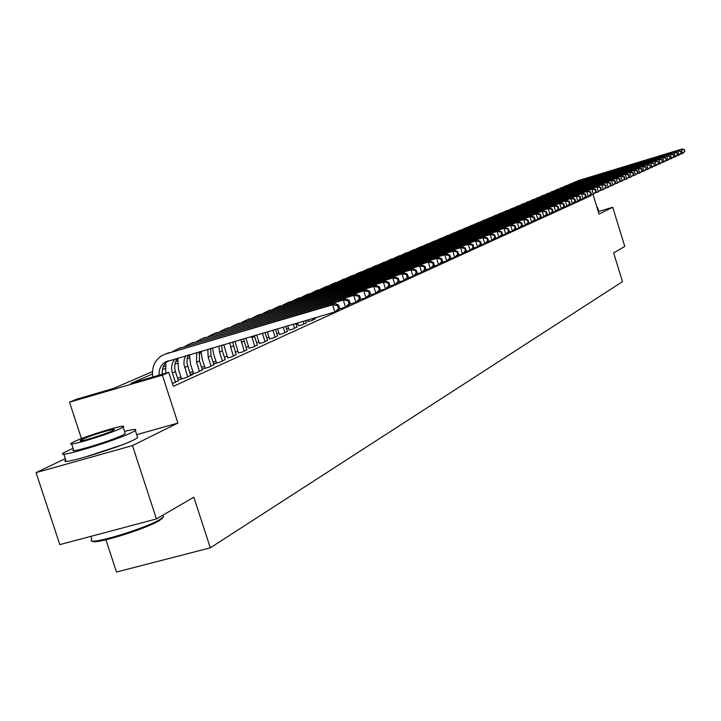 <?xml version="1.0" encoding="UTF-8"?>
<svg xmlns="http://www.w3.org/2000/svg" width="721" height="721" viewBox="0 0 721 721"><rect width="100%" height="100%" fill="white"/><g stroke="black" fill="none" stroke-linecap="round" stroke-linejoin="round"><path stroke-width="1.08" d="M83.96 457.456L121.2 445.181M105.924 539.813L116.505 572.041L210.298 547.834L622.493 281.668L613.634 252.927L624.783 246.447L612.715 207.26L598.7 211.424M210.298 547.834L193.841 497.184L156.43 518.949L59.807 544.625L36.05 472.606L132.493 445.605L177.916 423.065L162.369 375.181L69.513 402.201L76.408 399.254L113.485 388.457L152.446 371.621M65.314 458.628L36.05 472.606M81.455 438.62L69.513 402.201M156.43 518.949L132.493 445.605M316.816 317.411L323.026 315.456M307.759 321.503L311.616 320.629L315.41 318.646M298.503 325.694L302.378 324.82L306.254 322.792M289.049 329.975L292.933 329.1L296.89 327.028M279.378 334.346L283.272 333.481L287.328 331.363M269.483 338.825L273.403 337.96L277.54 335.788M259.371 343.403L263.3 342.538L267.536 340.321M249.015 348.081L252.963 347.234L257.298 344.953M238.417 352.875L242.382 352.028L246.816 349.703M227.575 357.787L231.549 356.94L236.091 354.552M216.471 362.807L214.498 363.699L220.455 361.969L225.105 359.527M205.097 367.953L203.079 368.864L209.09 367.124L213.858 364.619M193.435 373.226L191.371 374.163L197.446 372.406L202.331 369.837M181.494 378.633L179.376 379.588L185.513 377.813L192.705 374.55L190.524 375.181M172.427 383.608L178.411 380.67M152.437 374.037L130.961 383.374L168.777 372.36L173.319 386.366L591.022 195.67L585.037 197.464L588.3 196.472L586.768 191.507L465.405 228.034L461.954 229.629M306.326 320.358L305.578 320.692M297.998 324.108L296.214 324.91M288.535 328.37L286.643 329.218M278.856 332.723L276.846 333.625M268.96 337.185L266.833 338.14M258.83 341.745L256.586 342.754M248.475 346.404L246.104 347.477M237.876 351.181L235.37 352.308M227.025 356.066L224.375 357.255M215.912 361.068L213.119 362.33M204.53 366.196L201.583 367.521M192.868 371.45L189.758 372.847M180.908 376.831L177.645 378.3M592.959 194.282L599.052 214.038L612.715 207.26M591.022 195.67L590.787 194.931M168.777 372.36L162.369 375.181M163.189 366.971L165.073 366.16M175.663 361.582L177.384 360.842M187.811 356.327L189.389 355.651M212.506 347.928L210.514 348.793M201.078 352.893L198.933 353.822M189.371 357.986L187.072 358.977M177.366 363.204L174.915 364.267M165.055 368.548L162.441 369.684M177.916 423.065L136.684 434.682M159.143 375.163C158.764 369.314 160.828 364.943 165.325 362.05L334.859 311.986L332.57 304.821L165.641 354.002L161.928 355.579C154.582 360.32 151.536 367.476 152.771 377.02M162.36 374.226C161.819 368.341 163.775 363.889 168.218 360.851M339.519 307.966L337.545 310.76L334.859 311.986L339.519 307.966L338.609 305.1L337.536 305.587L338.446 308.453M337.536 305.587L332.57 304.821L335.274 303.613L165.415 354.065M335.274 303.613L338.609 305.1M163.397 517.038L159.584 520.463C145.489 529.241 92.378 545.455 92.45 540.975M91.315 539.876C86.817 546.158 144.705 528.953 160.089 519.39L163.505 516.93L162.955 515.245M73.046 448.273L63.439 452.923C53.705 459.304 114.783 441.108 131.763 432.546L135.332 430.527C137.215 428.86 133.628 429.139 124.553 431.356M63.818 454.068L65.791 460.088C56.112 466.604 117.19 448.453 134.106 439.756L137.666 437.701L137.296 436.565M125.039 432.852L125.292 433.636L122.678 435.114C110.358 441.297 66.647 454.32 73.542 449.76L71.631 443.956M74.272 441.603L71.379 443.172C64.448 447.633 108.159 434.583 120.515 428.49L123.138 427.039C129.51 422.767 87.124 435.412 74.272 441.603M112.233 430.834L113.963 429.887C118.127 427.111 90.666 435.313 82.437 439.287L80.599 440.288C76.201 443.136 104.212 434.781 112.233 430.834M597.096 207.702L597.529 207.432L596.979 207.315M178.511 380.985L175.464 371.576C173.977 366.457 174.725 361.951 177.717 358.067L178.475 369.323L181.593 378.949M175.437 382.382L172.382 372.946C170.814 367.476 171.733 362.762 175.14 358.824M350.1 303.171L349.207 300.342L348.153 300.81L349.054 303.64L350.1 303.171L348.135 305.938L345.512 307.128L343.268 300.053L178.141 348.748L172.553 351.569M338.699 309.129L345.512 307.128L349.054 303.64M348.153 300.81L343.268 300.053L345.891 298.882L177.889 348.82M165.785 361.798L165.758 373.244M345.891 298.882L349.207 300.342M190.623 375.497L186.928 362.879L187.118 358.725L188.469 354.921M187.622 376.858L183.9 364.024L184.188 359.662L185.739 355.714M360.41 298.494L359.527 295.7L358.508 296.16L359.391 298.954L360.41 298.494L358.454 301.234L355.895 302.396L353.678 295.412L190.326 343.629L184.837 346.386M349.261 304.343L355.895 302.396L359.391 298.954M358.508 296.16L353.678 295.412L356.246 294.267L190.056 343.71M356.246 294.267L359.527 295.7M202.43 370.143L199.465 360.96L199.492 351.686M199.51 371.468L196.527 362.257L196.725 352.497M189.479 354.624L190.461 364.033L193.534 373.532M370.459 293.934L369.585 291.185L368.593 291.626L369.467 294.384L370.459 293.934L368.512 296.646L366.016 297.782L363.835 290.887L202.213 338.627L196.815 341.339M359.563 299.684L366.016 297.782L369.467 294.384M368.593 291.626L363.835 290.887L366.331 289.77L201.925 338.717M366.331 289.77L369.585 291.185M213.957 364.916L211.028 355.85L210.577 348.432M211.1 366.214L208.162 357.111L207.81 349.243M201.069 351.226L202.159 358.869L205.188 368.251M380.255 289.5L379.39 286.778L378.426 287.21L379.291 289.932L380.255 289.5L378.318 292.176L375.884 293.285L373.73 286.471L213.813 333.76L208.495 336.41M369.594 295.141L375.884 293.285L379.291 289.932M378.426 287.21L373.73 286.471L376.164 285.39L213.506 333.85M376.164 285.39L379.39 286.778M225.204 359.815L222.311 350.857L221.644 345.188M222.41 361.077L219.517 352.091L218.878 345.999M212.506 347.864L213.569 353.831L216.561 363.096M389.809 285.165L388.961 282.479L388.015 282.902L388.862 285.588L389.809 285.165L387.88 287.823L385.51 288.905L383.383 282.172L225.123 329.001L219.905 331.597M379.381 290.707L385.51 288.905L388.862 285.588M388.015 282.902L383.383 282.172L385.753 281.109L224.799 329.1M385.753 281.109L388.961 282.479M236.182 354.84L232.631 341.97M233.46 356.075L230.603 347.189L229.891 342.772M223.78 344.566L227.665 358.067M399.128 280.938L398.289 278.279L397.37 278.694L398.208 281.352L399.128 280.938L397.208 283.569L394.901 284.624L392.801 277.973L236.173 324.36L231.035 326.91M388.925 286.381L394.901 284.624L398.208 281.352M397.37 278.694L392.801 277.973L395.117 276.945L235.83 324.468M395.117 276.945L398.289 278.279M246.906 349.973L243.527 338.771M244.248 351.181L240.814 339.564M234.893 341.303L238.507 353.155M408.23 276.81L407.401 274.187L406.5 274.593L407.329 277.225L408.23 276.81L406.311 279.424L404.057 280.451L401.985 273.881L246.961 319.827L241.905 322.323M398.235 282.163L404.057 280.451L407.329 277.225M406.5 274.593L401.985 273.881L404.247 272.871L246.6 319.935M404.247 272.871L407.401 274.187M257.379 345.224L254.333 335.607M254.783 346.404L251.638 336.392M245.852 338.095L249.105 348.351M417.108 272.79L416.287 270.195L415.413 270.591L416.224 273.187L417.108 272.79L415.206 275.368L412.998 276.368L410.952 269.879L257.496 315.401L252.521 317.853M407.32 278.054L412.998 276.368L416.224 273.187M415.413 270.591L410.952 269.879L413.16 268.897L257.127 315.519M413.16 268.897L416.287 270.195M267.617 340.582L265.013 332.471M265.085 341.736L262.363 333.246M256.649 334.923L259.452 343.665M425.778 268.852L424.966 266.292L424.11 266.68L424.921 269.248L425.778 268.852L423.885 271.411L421.731 272.394L419.712 265.977L267.797 311.075L262.895 313.482M416.188 274.034L421.731 272.394L424.921 269.248M424.11 266.68L419.712 265.977L421.866 265.013L267.41 311.193M421.866 265.013L424.966 266.292M277.621 336.049L275.494 329.398M275.143 337.167L272.899 330.155M267.239 331.822L269.564 339.077M434.24 265.013L433.447 262.48L432.609 262.859L433.402 265.391L434.24 265.013L432.357 267.545L430.257 268.509L428.265 262.165L277.855 306.849L273.034 309.21M424.849 270.105L430.257 268.509L433.402 265.391M432.609 262.859L428.265 262.165L430.374 261.227L277.45 306.975M430.374 261.227L433.447 262.48M287.409 331.606L285.732 326.397M284.984 332.705L283.2 327.136M277.594 328.785L279.451 334.598M442.514 261.263L441.73 258.758L440.91 259.127L441.694 261.633L442.514 261.263L440.639 263.778L438.593 264.706L436.62 258.442L287.688 302.712L282.938 305.028M433.312 266.274L438.593 264.706L441.694 261.633M440.91 259.127L436.62 258.442L438.674 257.523L287.273 302.838M438.674 257.523L441.73 258.758M296.971 327.271L295.754 323.459M294.601 328.343L293.267 324.189M287.715 325.811L289.121 330.218M450.598 257.595L449.823 255.126L449.021 255.486L449.805 257.965L450.598 257.595L448.732 260.083L446.732 261.002L444.785 254.801L297.304 298.674L292.627 300.945M441.576 262.525L446.732 261.002L449.805 257.965M449.021 255.486L444.785 254.801L446.795 253.9L296.881 298.809M446.795 253.9L449.823 255.126M306.326 323.026L305.551 320.584M304.01 324.08L303.117 321.296M297.62 322.909L298.584 325.928M458.502 254.017L457.736 251.566L456.952 251.917L457.718 254.369L458.502 254.017L456.645 256.478L454.69 257.37L452.761 251.241L306.713 294.718L302.099 296.953M449.652 258.866L454.69 257.37L457.718 254.369M456.952 251.917L452.761 251.241L454.735 250.367L306.272 294.862M454.735 250.367L457.736 251.566M315.483 318.88L315.131 317.772M313.211 319.908L312.752 318.475M307.299 320.07L307.831 321.737M466.235 250.511L465.469 248.087L464.703 248.43L465.469 250.854L466.235 250.511L464.387 252.954L462.467 253.828L460.566 247.763L315.906 290.851L311.373 293.05M457.547 255.288L462.467 253.828L465.469 250.854M464.703 248.43L460.566 247.763L462.494 246.906L315.465 290.996M462.494 246.906L465.469 248.087M473.787 247.087L473.039 244.689L472.291 245.023L473.039 247.42L473.787 247.087L471.949 249.502L470.074 250.358L468.199 244.365L324.91 287.075L320.439 289.229M465.27 251.782L470.074 250.358L473.039 247.42M472.291 245.023L468.199 244.365L470.083 243.527L324.45 287.219M470.083 243.527L473.039 244.689M481.177 243.734L480.438 241.364L479.708 241.688L480.447 244.068L481.177 243.734L479.357 246.131L477.518 246.97L475.662 241.03L333.724 283.371L329.317 285.489M472.814 248.366L477.518 246.97L480.447 244.068M479.708 241.688L475.662 241.03L477.509 240.21L333.255 283.515M477.509 240.21L480.438 241.364M488.414 240.454L487.684 238.11L486.963 238.435L487.693 240.778L488.414 240.454L486.594 242.824L484.8 243.644L482.971 237.777L342.349 279.748L338.005 281.83M480.204 245.014L484.8 243.644L487.693 240.778M486.963 238.435L482.971 237.777L484.773 236.975L341.871 279.892M484.773 236.975L487.684 238.11M495.489 237.245L494.768 234.92L494.065 235.235L494.795 237.56L495.489 237.245L493.687 239.597L491.929 240.399L490.118 234.595L350.794 276.197L346.513 278.243M487.432 241.733L491.929 240.399L494.795 237.56M494.065 235.235L490.118 234.595L491.875 233.802L350.307 276.35M491.875 233.802L494.768 234.92M502.42 234.1L501.708 231.801L501.023 232.117L501.735 234.415L502.42 234.1L500.626 236.434L498.905 237.218L497.111 231.477L359.067 272.718L354.849 274.737M494.507 238.525L498.905 237.218L501.735 234.415M501.023 232.117L497.111 231.477L498.842 230.702L358.571 272.88M498.842 230.702L501.708 231.801M509.206 231.026L508.503 228.755L507.827 229.053L508.539 231.324L509.206 231.026L507.422 233.334L505.736 234.109L503.961 228.422L367.169 269.312L363.005 271.294M501.428 235.388L505.736 234.109L508.539 231.324M507.827 229.053L503.961 228.422L505.655 227.665L366.665 269.474M505.655 227.665L508.503 228.755M515.857 228.007L515.154 225.763L514.497 226.061L515.191 228.305L515.857 228.007L514.073 230.305L512.424 231.053L510.675 225.43L375.1 265.977L371 267.924M508.215 232.315L512.424 231.053L515.191 228.305M514.497 226.061L510.675 225.43L512.325 224.691L374.596 266.139M512.325 224.691L515.154 225.763M522.365 225.06L521.671 222.834L521.022 223.122L521.716 225.349L522.365 225.06L520.598 227.331L518.976 228.07L517.245 222.501L382.887 262.714L378.84 264.625M514.857 229.296L518.976 228.07L521.716 225.349M521.022 223.122L517.245 222.501L518.868 221.78L382.364 262.877M518.868 221.78L521.671 222.834M528.736 222.167L528.051 219.959L527.421 220.247L528.105 222.456L528.736 222.167L526.988 224.42L525.402 225.141L523.68 219.626L390.512 259.506L386.519 261.39M521.364 226.349L525.402 225.141L528.105 222.456M527.421 220.247L523.68 219.626L525.276 218.923L389.989 259.677M525.276 218.923L528.051 219.959M534.991 219.328L534.315 217.147L533.693 217.427L534.369 219.617L534.991 219.328L533.243 221.572L531.692 222.275L529.998 216.814L397.983 256.361L394.054 258.217M527.736 223.456L531.692 222.275L534.369 219.617M533.693 217.427L529.998 216.814L531.548 216.12L397.46 256.532M531.548 216.12L534.315 217.147M541.12 216.552L540.444 214.398L539.84 214.669L540.507 216.832L541.12 216.552L539.38 218.769L537.857 219.463L536.181 214.056L405.319 253.287L401.435 255.108M533.982 220.626L537.857 219.463L540.507 216.832M539.84 214.669L536.181 214.056L537.704 213.38L404.778 253.459M537.704 213.38L540.444 214.398M547.122 213.831L546.455 211.695L545.86 211.956L546.527 214.101L547.122 213.831L545.391 216.03L543.904 216.715L542.237 211.352L412.511 250.259L408.681 252.062M540.11 217.841L543.904 216.715L546.527 214.101M545.86 211.956L542.237 211.352L543.742 210.685L411.97 250.439M543.742 210.685L546.455 211.695M553.016 211.163L552.358 209.045L551.772 209.306L552.43 211.424L553.016 211.163L551.295 213.344L549.835 214.011L548.185 208.702L419.559 247.303L415.783 249.069M546.112 215.119L549.835 214.011L552.43 211.424M551.772 209.306L548.185 208.702L549.654 208.054L419.018 247.474M549.654 208.054L552.358 209.045M558.784 208.54L558.135 206.44L557.567 206.702L558.216 208.802L558.784 208.54L557.081 210.703L555.648 211.361L554.016 206.107L426.481 244.392L422.749 246.131M551.998 212.452L555.648 211.361L558.216 208.802M557.567 206.702L554.016 206.107L555.458 205.467L425.931 244.572M555.458 205.467L558.135 206.44M564.453 205.972L563.813 203.89L563.245 204.142L563.894 206.224L564.453 205.972L562.759 208.117L561.344 208.757L559.739 203.556L433.276 241.535L429.59 243.247M557.766 209.829L561.344 208.757L563.894 206.224M563.245 204.142L559.739 203.556L561.145 202.925L432.717 241.715M561.145 202.925L563.813 203.89M570.014 203.448L569.374 201.393L568.824 201.637L569.464 203.701L570.014 203.448L568.319 205.584L566.94 206.206L565.345 201.06L439.936 238.741L436.304 240.426M563.434 207.26L566.94 206.206L569.464 203.701M568.824 201.637L565.345 201.06L566.733 200.438L439.377 238.921M566.733 200.438L569.374 201.393M575.466 200.979L574.835 198.942L574.295 199.185L574.925 201.222L575.466 200.979L572.429 203.71L570.852 198.599L446.479 235.983L442.892 237.651M568.995 204.737L572.429 203.71L574.925 201.222M574.295 199.185L570.852 198.599L572.213 197.996L445.911 236.173M572.213 197.996L574.835 198.942M580.82 198.554L580.198 196.527L579.666 196.77L580.288 198.789L580.82 198.554L577.818 201.249L576.259 196.193L452.905 233.289L449.363 234.929M574.448 202.268L577.818 201.249L580.288 198.789M579.666 196.77L576.259 196.193L577.593 195.598L452.337 233.469M577.593 195.598L580.198 196.527M586.074 196.166L585.461 194.165L584.938 194.4L585.551 196.4L586.074 196.166L583.109 198.843L581.559 193.832L459.214 230.639L455.717 232.252M579.792 199.834L583.109 198.843L585.551 196.4M584.938 194.4L581.559 193.832L582.874 193.246L458.637 230.819M582.874 193.246L585.461 194.165M591.238 193.832L588.3 196.472L591.238 193.832L590.625 191.84L590.111 192.074L590.724 194.057M590.111 192.074L586.768 191.507L588.057 190.939L464.829 228.224M588.057 190.939L590.625 191.84M596.303 191.534L595.699 189.56L595.195 189.794L595.798 191.759L596.303 191.534L593.401 194.147L591.878 189.226L471.489 225.475L468.082 227.043M590.211 195.112L593.401 194.147L595.798 191.759M595.195 189.794L591.878 189.226L593.14 188.668L470.912 225.664M593.14 188.668L595.699 189.56M601.278 189.272L600.674 187.325L600.187 187.55L600.782 189.497L601.278 189.272L598.403 191.867L596.898 186.991L477.473 222.96L474.103 224.51M595.276 192.813L598.403 191.867L600.782 189.497M600.187 187.55L596.898 186.991L598.142 186.433L476.887 223.149M598.142 186.433L600.674 187.325M606.163 187.054L605.568 185.126L605.081 185.342L605.685 187.28L606.163 187.054L603.324 189.623L601.837 184.792L483.349 220.5L480.024 222.023M600.251 190.551L603.324 189.623L605.685 187.28M605.081 185.342L601.837 184.792L603.053 184.252L482.764 220.689M603.053 184.252L605.568 185.126M610.966 184.882L610.381 182.963L609.903 183.179L610.489 185.099L610.966 184.882L608.154 187.424L606.676 182.629L489.117 218.066L485.837 219.572M605.135 188.334L608.154 187.424L610.489 185.099M609.903 183.179L606.676 182.629L607.875 182.098L488.532 218.265M607.875 182.098L610.381 182.963M615.689 182.737L615.103 180.845L614.634 181.052L615.22 182.954L615.689 182.737L612.904 185.261L611.444 180.511L494.795 215.687L491.551 217.165M609.939 186.153L612.904 185.261L615.22 182.954M614.634 181.052L611.444 180.511L612.616 179.98L494.2 215.876M612.616 179.98L615.103 180.845M620.321 180.638L619.745 178.754L619.285 178.961L619.862 180.845L620.321 180.638L617.573 183.134L616.122 178.42L500.374 213.344L497.166 214.804M614.662 184.008L617.573 183.134L619.862 180.845M619.285 178.961L616.122 178.42L617.275 177.907L499.779 213.533M617.275 177.907L619.745 178.754M624.882 178.574L624.305 176.708L623.854 176.906L624.431 178.781L624.882 178.574L622.16 181.043L620.718 176.375L505.854 211.037L502.69 212.479M619.294 181.908L622.16 181.043L624.431 178.781M623.854 176.906L620.718 176.375L621.862 175.87L505.268 211.235M621.862 175.87L624.305 176.708M629.361 176.537L628.793 174.689L628.351 174.888L628.919 176.744L629.361 176.537L626.666 178.988L625.242 174.356L508.116 210.19M623.854 179.835L626.666 178.988L628.919 176.744M628.351 174.888L625.242 174.356L626.36 173.86L510.657 208.964M626.36 173.86L628.793 174.689M633.768 174.545L633.2 172.707L632.768 172.905L633.326 174.743L633.768 174.545L631.1 176.969L629.685 172.373L513.46 207.945M628.333 177.799L631.1 176.969L633.326 174.743M632.768 172.905L629.685 172.373L630.785 171.886L515.957 206.738M630.785 171.886L633.2 172.707M638.094 172.58L637.535 170.76L637.112 170.949L637.67 172.77L638.094 172.58L635.453 174.987L634.056 170.426L518.714 205.737M632.741 175.798L635.453 174.987L637.67 172.77M637.112 170.949L634.056 170.426L635.138 169.949L521.175 204.548M635.138 169.949L637.535 170.76M642.357 170.652L641.807 168.84L641.384 169.029L641.933 170.841L642.357 170.652L639.743 173.031L638.355 168.516L523.879 203.556M637.067 173.833L639.743 173.031L641.933 170.841M641.384 169.029L638.355 168.516L639.419 168.038L526.303 202.394M639.419 168.038L641.807 168.84M646.548 168.75L645.998 166.957L645.583 167.146L646.133 168.939L646.548 168.75L643.952 171.111L642.582 166.623L528.962 201.42M641.33 171.895L643.952 171.111L646.133 168.939M645.583 167.146L642.582 166.623L643.628 166.163L531.35 200.267M643.628 166.163L645.998 166.957M650.666 166.875L650.126 165.1L649.711 165.289L650.666 166.875L648.107 169.219L646.737 164.776L533.964 199.311M645.52 169.994L648.107 169.219L650.261 167.065M649.711 165.289L646.737 164.776L647.773 164.316L536.316 198.185M647.773 164.316L650.126 165.1M654.722 165.037L653.785 163.46L654.722 165.037L652.181 167.362L650.829 162.946L538.893 197.239M649.648 168.128L652.181 167.362L654.317 165.226M653.785 163.46L650.829 162.946L651.847 162.495L541.21 196.13M651.847 162.495L654.181 163.279M658.715 163.234L657.777 161.657L658.715 163.234L656.2 165.533L654.857 161.153L543.733 195.202M653.704 166.281L656.2 165.533L658.318 163.415M657.777 161.657L654.857 161.153L655.858 160.711L546.022 194.102M655.858 160.711L658.183 161.486M662.644 161.45L661.716 159.891L662.644 161.45L660.148 163.73L658.823 159.386L548.51 193.192M657.687 164.469L660.148 163.73L662.248 161.63M661.716 159.891L658.823 159.386L659.805 158.953L550.754 192.11M659.805 158.953L662.112 159.72M666.501 159.701L665.591 158.151L666.501 159.701L664.041 161.955L662.716 157.647L553.205 191.218M661.617 162.685L664.041 161.955L666.123 159.873M665.591 158.151L662.716 157.647L663.69 157.223L555.422 190.155M663.69 157.223L665.979 157.98M670.314 157.971L669.412 156.439L670.314 157.971L667.862 160.215L666.555 155.943L557.829 189.272M665.483 160.927L667.862 160.215L669.935 158.142M669.412 156.439L666.555 155.943L667.511 155.52L560.01 188.226M667.511 155.52L669.791 156.268M674.054 156.277L673.162 154.745L674.054 156.277L671.63 158.494L670.341 154.258L562.38 187.361M669.286 159.206L671.63 158.494L673.684 156.439M673.162 154.745L670.341 154.258L671.269 153.834L564.534 186.324M671.269 153.834L673.54 154.582M677.74 154.6L676.866 153.086L677.74 154.6L675.343 156.799L674.054 152.6L566.859 185.468M673.035 157.502L675.343 156.799L677.38 154.772M676.866 153.086L674.054 152.6L674.982 152.185L568.986 184.45M674.982 152.185L677.226 152.924M681.372 152.951L680.507 151.446L681.372 152.951L678.993 155.141L677.722 150.959L571.275 183.612M676.731 155.826L678.993 155.141L681.012 153.122M680.507 151.446L677.722 150.959L678.632 150.563L573.375 182.611M678.632 150.563L680.867 151.284M684.95 151.338L684.094 149.842L684.95 151.338L682.589 153.501L681.327 149.355L575.628 181.782M680.363 154.177L682.589 153.501L684.599 151.491M684.094 149.842L681.327 149.355L682.219 148.959L577.692 180.791M682.219 148.959L684.445 149.68M165.641 354.002L168.795 352.677M172.382 372.946L175.464 371.576M178.141 348.748L181.214 347.459M184.603 367.539L187.613 366.205M190.326 343.629L193.327 342.367M196.527 362.257L199.465 360.96M202.213 338.627L205.143 337.401M208.162 357.111L211.028 355.85M213.813 333.76L216.67 332.561M219.517 352.091L222.311 350.857M225.123 329.001L227.917 327.83M230.603 347.189L233.334 345.981M236.173 324.36L238.894 323.215M241.427 342.394L244.095 341.222M246.961 319.827L249.619 318.709M251.999 337.716L254.603 336.572M257.496 315.401L260.092 314.311M267.797 311.075L270.33 310.003M277.855 306.849L280.334 305.803M287.688 302.712L290.112 301.693M297.304 298.674L299.675 297.674M306.713 294.718L309.03 293.744M315.906 290.851L318.177 289.905M324.91 287.075L327.136 286.138M333.724 283.371L335.896 282.461M342.349 279.748L344.476 278.847M350.794 276.197L352.875 275.323M359.067 272.718L361.104 271.862M367.169 269.312L369.161 268.473M375.1 265.977L377.065 265.157M382.887 262.714L384.807 261.903M390.512 259.506L392.395 258.713M397.983 256.361L399.831 255.585M405.319 253.287L407.131 252.521M412.511 250.259L414.287 249.52M419.559 247.303L421.307 246.564M426.481 244.392L428.193 243.671M433.276 241.535L434.952 240.832M439.936 238.741L441.585 238.047M446.479 235.983L448.092 235.307M452.905 233.289L454.491 232.622M459.214 230.639L460.773 229.981M465.405 228.034L466.938 227.394M471.489 225.475L472.994 224.844M477.473 222.96L478.951 222.347M483.349 220.5L484.8 219.887M489.117 218.066L490.55 217.472M494.795 215.687L496.201 215.092M500.374 213.344L501.753 212.758M505.854 211.037L507.214 210.469M511.252 208.766L512.586 208.207M516.551 206.539L517.867 205.99M521.77 204.349L523.067 203.809M526.907 202.195L528.178 201.655M531.954 200.068L533.207 199.546M536.92 197.978L538.154 197.464M541.813 195.923L543.021 195.418M546.626 193.904L547.816 193.399M551.367 191.912L552.538 191.416M556.026 189.956L557.18 189.47M560.623 188.019L561.758 187.541M565.147 186.126L566.264 185.648M569.599 184.252L570.699 183.792M573.988 182.404L575.07 181.953M578.305 180.592L579.378 180.142M165.325 362.05L167.903 360.951M90.864 536.37L91.801 539.2M162.928 515.173L163.505 516.93M80.761 440.783L80.599 440.288M125.292 433.636L123.138 427.039M135.332 430.527L137.666 437.701M162.054 518.832L162.613 517.732M597.529 207.432L598.754 211.379"/></g></svg>
